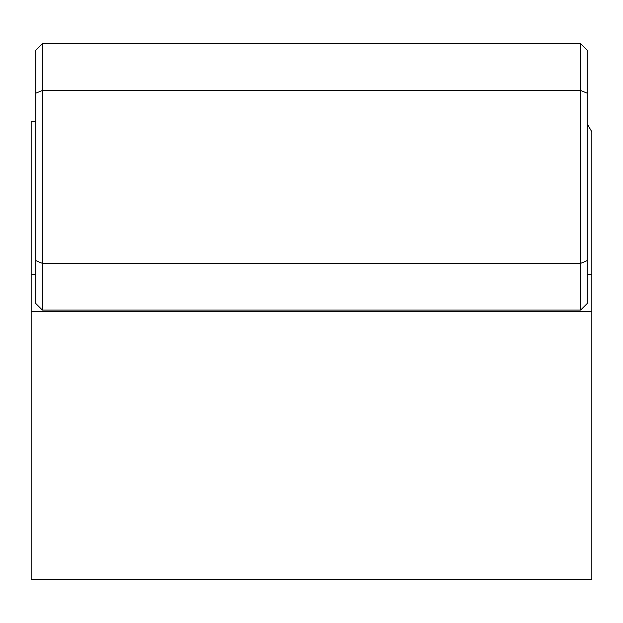<?xml version="1.0" encoding="UTF-8"?>
<svg xmlns="http://www.w3.org/2000/svg" width="623" height="623" viewBox="0 0 623 623"><rect width="100%" height="100%" fill="white"/><g stroke="black" fill="none" stroke-linecap="round" stroke-linejoin="round"><path stroke-width="0.93" d="M35.823 260.648L35.823 303.541L42.364 310.083L42.364 43.75L580.636 43.75L580.636 310.083L587.178 303.541L587.178 260.648L580.636 263.358L42.364 263.358L35.823 260.648L35.823 93.185L42.364 90.475L580.636 90.475L587.178 93.185L587.178 50.292L580.636 43.75M42.364 43.75L35.823 50.292L35.823 93.185M587.178 260.648L587.178 93.185M42.364 310.083L580.636 310.083M587.178 274.315L591.85 274.315L591.85 579.25L31.15 579.25L31.15 274.315L35.823 274.315M35.823 121.345L31.15 121.345L31.15 274.315M591.85 274.315L591.85 131.874L587.178 123.782M31.15 311.609L591.85 311.609"/></g></svg>
